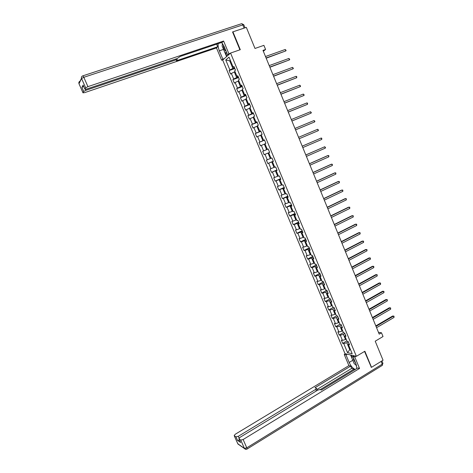 <?xml version="1.0" encoding="UTF-8"?>
<svg xmlns="http://www.w3.org/2000/svg" width="473" height="473" viewBox="0 0 473 473"><rect width="100%" height="100%" fill="white"/><g stroke="black" fill="none" stroke-linecap="round" stroke-linejoin="round"><path stroke-width="0.71" d="M222.682 60.071L344.988 353.662L356.376 356.323L230.558 53.059L222.682 60.071M371.074 367.214L371.512 367.326L383.041 360.237L375.219 341.193L383.018 336.534L381.486 332.785L378.441 332.3M230.558 53.059L240.296 49.689L232.923 31.839L232.621 32.129M232.923 31.839L246.338 27.381L254.994 48.459L263.899 45.355L265.584 49.47L262.982 50.386L379.198 334.145L381.486 332.785M348.944 343.404L348.388 344.551L349.517 344.782L348.163 341.524L347.04 341.299L344.876 336.09L345.994 336.297L344.64 333.027L343.522 332.832L341.352 327.612L342.464 327.789L341.098 324.513L339.992 324.342L337.817 319.104L338.916 319.257L337.556 315.97L336.457 315.822L334.275 310.572L335.369 310.702L333.997 307.403L332.909 307.284L330.722 302.016L331.804 302.117L330.432 298.812L329.35 298.723L327.156 293.437L328.232 293.514L326.855 290.197L325.785 290.132L323.585 284.835L324.644 284.882L323.266 281.553L322.208 281.518L320.002 276.208L321.055 276.226L319.665 272.891L318.619 272.88L316.407 267.552L317.448 267.547L316.059 264.2L315.024 264.218L312.801 258.879L313.836 258.843L312.44 255.485L311.411 255.532L309.188 250.176L310.211 250.111L308.81 246.746L307.793 246.823L305.564 241.449L306.575 241.36L305.174 237.984L304.163 238.085L301.928 232.698L302.927 232.58L301.526 229.198L300.526 229.322L298.28 223.918L299.273 223.776L297.866 220.383L296.878 220.536L294.626 215.12L295.607 214.943L294.194 211.543L293.219 211.727L290.96 206.293L291.93 206.086L290.511 202.675L289.547 202.887L287.282 197.442L288.24 197.206L286.821 193.782L285.863 194.031L283.593 188.561L284.545 188.301L283.12 184.866L282.174 185.138L279.898 179.657L280.838 179.368L279.407 175.926L278.473 176.228L276.185 170.729L277.113 170.41L275.682 166.957L274.754 167.288L272.466 161.772L273.388 161.423L271.945 157.964L271.035 158.319L268.735 152.791L269.645 152.412L268.203 148.942L267.298 149.332L264.992 143.786L265.891 143.378L264.448 139.896L263.55 140.315L261.244 134.752L262.131 134.314L260.676 130.82L259.795 131.269L257.478 125.694L258.353 125.227L256.898 121.721L256.029 122.2L253.705 116.606L254.569 116.11L253.108 112.598L252.251 113.106L249.921 107.495L250.773 106.963L249.312 103.439L248.461 103.983L246.126 98.354L246.965 97.799L245.499 94.263L244.659 94.831L242.318 89.19L243.146 88.599L241.673 85.057L240.846 85.654L238.498 79.996L239.32 79.375L237.842 75.822L237.026 76.455L234.667 70.779L235.477 70.122L233.993 66.557L233.189 67.225L229.003 57.132L225.757 59.988L229.712 60.846L232.882 68.473L234.543 67.876M348.388 344.551L352.208 353.745L347.537 352.669L343.765 343.593L342.671 343.368L346.875 340.909M225.757 59.988L229.896 69.939L229.121 70.578L230.57 74.072L231.356 73.439L233.686 79.038L232.893 79.647L234.342 83.136L235.14 82.533L237.464 88.114L236.66 88.699L238.108 92.17L238.912 91.602L241.224 97.166L240.414 97.716L241.857 101.181L242.673 100.643L244.979 106.189L244.163 106.715L245.599 110.168L246.421 109.653L248.727 115.187L247.893 115.684L249.324 119.125L250.164 118.64L252.458 124.163L251.618 124.624L253.043 128.059L253.895 127.604L256.183 133.108L255.325 133.54L256.75 136.963L257.608 136.543L259.896 142.03L259.027 142.432L260.452 145.85L261.321 145.453L263.597 150.922L262.722 151.301L264.135 154.706L265.016 154.34L267.286 159.797L266.4 160.14L267.813 163.54L268.699 163.203L270.964 168.642L270.071 168.962L271.478 172.343L272.377 172.036L274.636 177.458L273.731 177.753L275.132 181.124L276.043 180.846L278.295 186.256L277.379 186.516L278.78 189.88L279.697 189.632L281.943 195.024L281.015 195.26L282.416 198.613L283.345 198.388L285.58 203.768L284.645 203.975L286.041 207.322L286.981 207.127L289.21 212.489L288.264 212.667L289.653 216.007L290.605 215.836L292.828 221.187L291.871 221.334L293.26 224.663L294.218 224.521L296.435 229.854L295.471 229.979L296.849 233.295L297.819 233.183L300.036 238.498L299.06 238.599L300.438 241.91L301.413 241.821L303.619 247.125L302.637 247.196L304.009 250.495L304.996 250.43L307.202 255.722L306.202 255.763L307.574 259.056L308.573 259.021L310.767 264.295L309.762 264.312L311.128 267.594L312.133 267.588L314.326 272.844L313.309 272.832L314.669 276.108L315.692 276.126L317.874 281.37L316.845 281.334L318.205 284.598L319.234 284.64L321.409 289.872L320.375 289.807L321.729 293.065L322.769 293.136L324.933 298.351L323.893 298.262L325.241 301.508L326.287 301.603L328.451 306.806L327.399 306.687L328.747 309.927L329.805 310.052L331.963 315.237L330.899 315.095L332.241 318.323L333.311 318.471L335.458 323.638L334.387 323.479L335.729 326.695L336.806 326.867L338.946 332.028L337.87 331.833L339.206 335.044L340.288 335.245L342.428 340.389L341.335 340.17L342.671 343.368M346.147 339.153L345.509 339.525L343.368 334.376L344.841 333.524M345.444 334.979L344.876 336.09M342.428 340.389L345.509 339.525M340.288 335.245L343.368 334.376M342.671 330.781L342.032 331.147L339.88 325.98L341.358 325.134M341.938 326.524L341.352 327.612M338.946 332.028L342.032 331.147M336.806 326.867L339.88 325.98M339.182 322.379L338.538 322.746L336.386 317.566L337.87 316.727M338.42 318.051L337.817 319.104M335.458 323.638L338.538 322.746M333.311 318.471L336.386 317.566M335.682 313.96L335.038 314.32L332.88 309.123L334.37 308.295M334.89 309.555L334.275 310.572M331.963 315.237L335.038 314.32M329.805 310.052L332.88 309.123M332.176 305.511L331.526 305.871L329.362 300.662L330.858 299.841M331.354 301.035L330.722 302.016M328.451 306.806L331.526 305.871M326.287 301.603L329.362 300.662M328.658 297.044L328.008 297.399L325.838 292.172L327.334 291.362M327.807 292.485L327.156 293.437M324.933 298.351L328.008 297.399M322.769 293.136L325.838 292.172M325.128 288.554L324.478 288.902L322.296 283.664L323.804 282.86M324.247 283.918L323.585 284.835M321.409 289.872L324.478 288.902M319.234 284.64L322.296 283.664M321.593 280.034L320.936 280.383L318.755 275.126L320.262 274.328M320.676 275.321L320.002 276.208M317.874 281.37L320.936 280.383M315.692 276.126L318.755 275.126M318.045 271.496L317.383 271.839L315.195 266.565L316.715 265.779M317.099 266.707L316.407 267.552M314.326 272.844L317.383 271.839M312.133 267.588L315.195 266.565M314.486 262.929L313.824 263.272L311.63 257.986L313.156 257.206M313.51 258.063L312.801 258.879M310.767 264.295L313.824 263.272M308.573 259.021L311.63 257.986M310.915 254.338L310.253 254.675L308.053 249.377L309.584 248.603M309.91 249.395L309.188 250.176M307.202 255.722L310.253 254.675M304.996 250.43L308.053 249.377M307.338 245.729L306.675 246.061L304.464 240.745L306.001 239.982M306.303 240.704L305.564 241.449M303.619 247.125L306.675 246.061M301.413 241.821L304.464 240.745M303.749 237.091L303.087 237.416L300.869 232.089L302.413 231.332M302.685 231.983L301.928 232.698M300.036 238.498L303.087 237.416M297.819 233.183L300.869 232.089M300.154 228.429L299.486 228.755L297.263 223.41L298.812 222.659M299.054 223.244L298.28 223.918M296.435 229.854L299.486 228.755M294.218 224.521L297.263 223.41M296.547 219.738L295.873 220.063L293.644 214.701L295.199 213.967M295.412 214.476L294.626 215.12M292.828 221.187L295.873 220.063M290.605 215.836L293.644 214.701M292.929 211.029L292.249 211.348L290.02 205.974L291.581 205.241M291.764 205.684L290.96 206.293M289.21 212.489L292.249 211.348M286.981 207.127L290.02 205.974M289.299 202.296L288.619 202.61L286.378 197.217L287.951 196.496M288.104 196.869L287.282 197.442M285.58 203.768L288.619 202.61M283.345 198.388L286.378 197.217M285.657 193.534L284.977 193.841L282.73 188.437L284.308 187.728M284.433 188.029L283.593 188.561M281.943 195.024L284.977 193.841M279.697 189.632L282.73 188.437M282.009 184.748L281.329 185.055L279.076 179.634L280.655 178.93M280.749 179.161L279.898 179.657M278.295 186.256L281.329 185.055M276.043 180.846L279.076 179.634M278.349 175.938L277.663 176.24L275.404 170.806L276.989 170.109M277.054 170.268L276.185 170.729M274.636 177.458L277.663 176.24M272.377 172.036L275.404 170.806M274.677 167.099L273.991 167.401L271.727 161.949L273.317 161.263M273.353 161.346L272.466 161.772M270.964 168.642L273.991 167.401M268.699 163.203L271.727 161.949M270.999 158.242L270.308 158.538L268.037 153.069L269.634 152.389L268.735 152.791M267.286 159.797L270.308 158.538M265.016 154.34L268.037 153.069M267.298 149.332L268.209 148.954L266.612 149.645L264.336 144.164L265.028 143.869M263.597 150.922L266.612 149.645M261.321 145.453L264.336 144.164M264.513 140.067L262.905 140.729L260.623 135.231L261.321 134.941M264.478 139.978L263.55 140.315M259.896 142.03L262.905 140.729M257.608 136.543L260.623 135.231M260.806 131.133L259.192 131.79L256.898 126.273L257.602 125.989M260.741 130.968L259.795 131.269M256.183 133.108L259.192 131.79M253.895 127.604L256.898 126.273M257.087 122.176L255.467 122.82L253.167 117.292L253.871 117.008M256.987 121.939L256.029 122.2M252.458 124.163L255.467 122.82M250.164 118.64L253.167 117.292M253.357 113.189L251.731 113.827L249.425 108.282L250.134 108.004M253.226 112.876L252.251 113.106M248.727 115.187L251.731 113.827M246.421 109.653L249.425 108.282M249.614 104.178L247.982 104.811L245.67 99.247L246.38 98.975M249.454 103.794L248.461 103.983M244.979 106.189L247.982 104.811M242.673 100.643L245.67 99.247M245.865 95.144L244.222 95.765L241.904 90.183L242.619 89.917M245.67 94.683L244.659 94.831M241.224 97.166L244.222 95.765M238.912 91.602L241.904 90.183M242.099 86.08L240.455 86.689L238.132 81.096L238.847 80.836M241.88 85.542L240.846 85.654M237.464 88.114L240.455 86.689M235.14 82.533L238.132 81.096M238.327 76.993L236.671 77.596L234.342 71.985L235.063 71.725M238.073 76.378L237.026 76.455M233.686 79.038L236.671 77.596M231.356 73.439L234.342 71.985M230.44 60.591L229.712 60.846L230.327 60.319M234.259 67.19L233.189 67.225M229.896 69.939L232.882 68.473M371.512 367.326L364.866 351.232L356.376 356.323M263.337 51.25L265.584 49.47M350.375 349.322L349.736 349.701L350.605 349.89M348.311 341.884L346.845 342.742L349.736 349.701L347.537 352.669M343.765 343.593L346.845 342.742M229.121 70.578L234.821 68.544M232.893 79.647L238.575 77.584M236.66 88.699L242.318 86.594M240.414 97.716L246.049 95.587M244.163 106.715L249.768 104.551M247.893 115.684L253.481 113.49M251.618 124.624L257.182 122.401M255.325 133.54L260.871 131.287M259.027 142.432L264.549 140.15M264.135 154.706L269.628 152.377M262.722 151.301L268.221 148.989M267.813 163.54L273.282 161.181M271.478 172.343L276.93 169.955M275.132 181.124L280.56 178.711M278.78 189.88L284.184 187.438M282.416 198.613L287.797 196.141M286.041 207.322L291.403 204.821M289.653 216.007L294.998 213.471M293.26 224.663L298.581 222.103M296.849 233.295L302.152 230.706M300.438 241.91L305.718 239.291M304.009 250.495L309.271 247.846M307.574 259.056L312.813 256.378M311.128 267.594L316.342 264.892M314.669 276.108L319.866 273.376M318.205 284.598L323.384 281.837M321.729 293.065L326.884 290.28M325.241 301.508L330.201 298.794M328.747 309.927L333.406 307.338M332.241 318.323L336.64 315.846M335.729 326.695L339.969 324.277M339.206 335.044L343.428 332.608M266.181 58.197L285.828 50.924L266.092 57.978M285.243 49.482L286.112 50.398L285.828 50.924L285.243 49.482L265.495 56.523M223.327 44.834L223.427 46.549C223.971 49.009 224.87 50.599 226.118 51.321M226.922 53.26L224.764 52.355L222.127 46.023L222.446 43.451M353.585 358.126L353.366 359.232L356.086 364.151M356.648 365.759L354.129 363.53L351.752 357.813L353.42 355.637M353.461 355.643L353.863 355.992M224.308 58.622L222.83 59.137L221.612 60.225L216.486 47.921L84.632 92.643L82.988 92.826L83.709 91.478L81.906 87.393L83.668 86.376M222.83 59.137L219.366 50.818C218.295 48.128 217.899 45.739 218.177 43.652M230.386 53.207L228.879 53.733L227.596 54.874L224.066 46.384L221.612 42.493M228.879 53.733L223.605 41.033L222.345 42.245L180.284 56.411L177.198 58.504L86.594 89.072L84.927 89.243L83.124 85.051L81.906 87.393M216.604 44.184L217.681 46.768L216.486 47.921M223.085 59.71L221.612 60.225M229.098 54.354L227.596 54.874M223.605 41.033L87.931 86.642L85.678 87.842L84.927 89.243M85.489 89.356L85.915 90.313L175.962 59.876L177.227 59.746L176.346 60.769L217.681 46.768M85.915 90.313L83.709 91.478M244.488 27.996L232.55 31.951L239.929 49.813M226.585 56.594L224.835 52.385M222.322 43.285L222.34 44.296M225.396 52.615L226.922 56.293M228.087 54.708L228.252 55.11M354.171 355.808L352.929 356.553L354.785 356.991L359.545 368.455L243.134 439.523L246.788 447.83L382.243 364.163L381.114 361.419M352.929 356.553L356.122 364.234L356.808 368.485M352.781 360.278L349.163 362.454C350.96 366.285 353.012 368.603 355.312 369.395M349.163 362.454L346.023 354.916L344.255 354.496L348.897 365.635L350.682 366.108L314.965 387.718L316.461 388.303L315.674 389.397L238.291 436.319L239.078 438.099M354.383 369.957L354.017 369.076L351.652 368.437L350.682 366.108M348.897 365.635L235.205 434.273L234.188 435.657L237.813 443.792L244.405 448.363L240.751 440.067L238.912 438.82L239.929 437.401L317.708 390.136L320.055 389.545L321.427 390.036L357.665 367.959L359.545 368.455M356.027 356.246L354.785 356.991M345.473 353.774L344.255 354.496M347.247 354.188L346.023 354.916M234.247 435.704L235.962 436.857L238.291 436.319M239.509 440.18L237.57 440.499L240.455 442.332M240.751 440.067L243.134 439.523M371.305 367.273L364.547 351.421M354.017 369.076L320.262 389.622M351.652 368.437L316.969 389.492M356.08 365.257L356.666 365.818M351.788 357.765L350.635 354.981M351.12 355.099L352.078 357.393M353.041 355.548L353.201 355.921M269.888 67.249L289.464 59.888L269.811 67.06M288.885 58.451L289.748 59.356L289.464 59.888L288.885 58.451L269.214 65.605M273.583 76.271L293.094 68.822L273.518 76.106M292.515 67.391L293.372 68.283L293.094 68.822L292.515 67.391L272.921 74.657M277.267 85.276L296.713 77.738L277.213 85.134M296.133 76.313L296.754 76.62L296.713 77.738L296.133 76.313L276.622 83.686M280.944 94.245L300.32 86.624L280.897 94.133M299.746 85.199L300.586 86.068L300.32 86.624L299.746 85.199L280.306 92.69M284.61 103.197L303.92 95.487L284.575 103.102M303.341 94.068L304.18 94.919L303.92 95.487L303.341 94.068L283.983 101.665M288.264 112.119L307.509 104.326L288.234 112.054M306.93 102.907L307.539 103.185L307.509 104.326L306.93 102.907L287.649 110.617M291.906 121.017L311.086 113.136L291.888 120.976M310.513 111.729L311.34 112.556L311.086 113.136L310.513 111.729L291.303 119.545M295.542 129.892L314.651 121.922L295.536 129.868M314.084 120.52L314.906 121.336L314.651 121.922L314.084 120.52L294.951 128.443M298.587 137.318L317.643 129.283L318.211 130.69L299.167 138.743M317.643 129.283L318.459 130.093L318.211 130.69M302.212 146.169L321.191 138.027L321.758 139.429L302.791 147.588M302.2 146.151L321.191 138.027L321.776 138.264L321.758 139.429M305.824 154.996L324.726 146.748L325.294 148.138L306.403 156.409M305.806 154.949L324.726 146.748L325.536 147.529L325.294 148.138M309.425 163.794L328.256 155.44L328.824 156.829L310.004 165.201M309.401 163.729L327.535 155.682L328.83 155.652L328.824 156.829M313.02 172.568L331.78 164.107L332.342 165.497L313.599 173.975M312.984 172.479L331.047 164.332L332.348 164.314L332.342 165.497M316.603 181.319L335.286 172.751L335.848 174.135L317.176 182.72M316.561 181.206L334.553 172.958L335.854 172.947L335.848 174.135M320.18 190.045L338.786 181.372L339.348 182.755L320.747 191.441M320.12 189.91L338.041 181.561L339.348 181.555L339.348 182.755M323.739 198.743L342.275 189.975L342.836 191.346L324.312 200.138M323.68 198.589L341.53 190.14L342.83 190.146L342.836 191.346M327.292 207.422L345.757 198.548L346.313 199.919L327.866 208.806M327.221 207.239L345 198.695L346.307 198.707L346.313 199.919M330.84 216.072L349.228 207.097L349.784 208.463L331.407 217.456M330.757 215.871L348.465 207.227L349.772 207.245L349.784 208.463M334.37 224.699L352.692 215.617L353.242 216.983L334.937 226.082M334.281 224.474L351.924 215.735L353.23 215.765L353.242 216.983M337.893 233.301L356.139 224.119L356.695 225.485L338.461 234.679M337.793 233.059L355.365 224.22L356.677 224.255L356.695 225.485M341.411 241.88L359.581 232.598L360.136 233.958L341.973 243.252M341.299 241.614L358.8 232.681L360.113 232.722L360.136 233.958M344.912 250.436L363.016 241.059L363.566 242.407L345.473 251.807M344.793 250.146L362.229 241.118L363.542 241.171L363.566 242.407M348.406 258.968L366.439 249.49L366.989 250.838L348.968 260.333M348.282 258.654L365.647 249.531L366.959 249.59L366.989 250.838M351.888 267.476L369.851 257.897L370.4 259.239L352.45 268.835M351.752 267.144L369.052 257.921L370.371 257.992L370.4 259.239M355.365 275.96L373.256 266.281L373.8 267.623L355.921 277.314M355.223 275.605L372.452 266.287L373.771 266.364L373.8 267.623M358.83 284.421L376.65 274.647L377.194 275.984L359.385 285.775M358.676 284.042L375.84 274.636L377.158 274.718L377.194 275.984M362.288 292.858L380.038 282.984L380.582 284.32L362.838 294.206M362.123 292.462L379.222 282.955L380.54 283.049L380.582 284.32M365.73 301.271L383.414 291.303L383.952 292.633L366.285 302.614M365.558 300.852L382.592 291.256L383.91 291.356L383.952 292.633M369.165 309.661L386.784 299.598L387.322 300.923L369.715 311.003M368.987 309.218L385.95 299.533L387.275 299.64L387.322 300.923M372.594 318.027L390.142 307.87L390.674 309.188L373.144 319.364M372.405 317.566L389.303 307.787L390.627 307.905L390.674 309.188M389.303 307.787L390.627 307.905M376.011 326.37L393.489 316.118L394.027 317.436L376.555 327.706M375.816 325.891L392.649 316.023L393.974 316.141L394.027 317.436M392.649 316.023L393.974 316.141M82.864 75.84L241.354 23.768C241.809 23.479 242.282 23.851 242.773 24.898L83.816 77.294L87.931 86.642M85.678 87.842L81.569 78.506L79.003 83.709C78.613 82.515 78.967 81.669 80.073 81.167L81.492 78.293M83.124 85.051L84.945 89.196M79.032 83.851L83.006 92.779M244.092 28.114L242.773 24.898L243.826 24.821L245.055 27.812M175.962 59.876L175.607 59.036M223.534 49.393L219.366 50.818M81.569 78.506L83.816 77.294C83.278 76.135 82.893 75.674 82.669 75.905C81.533 76.413 81.167 77.282 81.569 78.506M238.971 438.873L240.597 442.562M237.57 440.499L235.962 436.857M316.336 390.964L315.674 389.397M239.208 444.762L237.683 443.568M234.188 435.657L237.931 444.011L244.523 448.587C245.274 449.397 246.131 449.539 247.107 449.019L246.788 447.83L244.405 448.363L246.114 449.332M381.936 360.917L382.882 363.229L382.243 364.163L382.367 365.345L246.924 449.125M382.935 363.341L382.054 365.54M78.861 82.538L78.991 83.756L82.988 92.826M243.79 24.75L241.815 23.685M177.198 59.669L176.766 58.646M317.336 390.361L316.52 388.439M238.912 438.82L240.532 442.509"/></g></svg>
